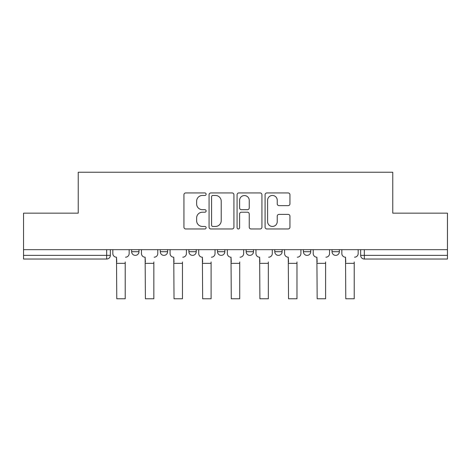 <?xml version="1.0" encoding="UTF-8"?>
<svg xmlns="http://www.w3.org/2000/svg" width="471" height="471" viewBox="0 0 471 471"><rect width="100%" height="100%" fill="white"/><g stroke="black" fill="none" stroke-linecap="round" stroke-linejoin="round"><path stroke-width="0.71" d="M206.139 194.205A1.26 1.26 0 0 0 204.879 192.945L185.739 192.945A1.802 1.802 0 0 0 183.937 194.747L183.937 227.169A1.802 1.802 0 0 0 185.739 228.971L204.879 228.971A1.26 1.26 0 0 0 206.139 227.705A1.26 1.26 0 0 0 204.879 226.445L202.4 226.445A5.764 5.764 0 0 1 196.637 220.681L196.637 217.979A5.764 5.764 0 0 1 202.4 212.215L204.879 212.215A1.26 1.26 0 0 0 206.139 210.955A1.26 1.26 0 0 0 204.879 209.695L202.4 209.695A5.764 5.764 0 0 1 196.637 203.931L196.637 201.229A5.764 5.764 0 0 1 202.4 195.465L204.879 195.465A1.26 1.26 0 0 0 206.139 194.205M332.026 249.677L332.026 251.697L339.367 251.697A3.668 3.668 0 0 1 335.693 255.364A3.668 3.668 0 0 1 332.026 251.697L332.026 249.677M303.395 249.677L303.395 251.697L310.736 251.697A3.668 3.668 0 0 1 307.068 255.364A3.668 3.668 0 0 1 303.395 251.697L303.395 249.677M274.77 249.677L274.77 251.697L282.111 251.697A3.668 3.668 0 0 1 278.443 255.364A3.668 3.668 0 0 1 274.77 251.697L274.77 249.677M246.145 251.697L246.145 249.677L246.145 251.697A3.668 3.668 0 0 0 249.813 255.364A3.668 3.668 0 0 1 246.145 251.697L253.486 251.697A3.668 3.668 0 0 1 249.813 255.364A3.668 3.668 0 0 0 253.486 251.697A3.668 3.668 0 0 1 249.813 255.364M217.514 251.697L217.514 249.677L217.514 251.697A3.668 3.668 0 0 0 221.187 255.364A3.668 3.668 0 0 1 217.514 251.697L224.855 251.697A3.668 3.668 0 0 1 221.187 255.364M188.889 251.697L188.889 249.677L188.889 251.697A3.668 3.668 0 0 0 192.557 255.364A3.668 3.668 0 0 1 188.889 251.697L196.23 251.697A3.668 3.668 0 0 1 192.557 255.364M288.14 205.644A1.802 1.802 0 0 0 289.942 203.843L289.942 194.747A1.802 1.802 0 0 0 288.14 192.945L266.886 192.945A1.802 1.802 0 0 0 265.085 194.747L265.085 227.169A1.802 1.802 0 0 0 266.886 228.971L288.14 228.971A1.802 1.802 0 0 0 289.942 227.169L289.942 216.177A1.802 1.802 0 0 0 288.14 214.376L279.044 214.376A1.802 1.802 0 0 0 277.242 216.177L277.242 221.629A4.816 4.816 0 0 1 272.426 226.445A4.816 4.816 0 0 1 267.605 221.629L267.605 200.281A4.816 4.816 0 0 1 272.426 195.465A4.816 4.816 0 0 1 277.242 200.281L277.242 203.843A1.802 1.802 0 0 0 279.044 205.644L288.14 205.644M23.55 249.677L23.55 213.157L78.233 213.157L78.233 172.239L392.767 172.239L392.767 213.157L447.45 213.157L447.45 249.677L23.55 249.677L23.55 255.364L110.349 255.364L110.349 249.677M233.922 194.747A1.802 1.802 0 0 0 232.121 192.945L210.867 192.945A1.802 1.802 0 0 0 209.065 194.747L209.065 227.169A1.802 1.802 0 0 0 210.867 228.971L232.121 228.971A1.802 1.802 0 0 0 233.922 227.169L233.922 194.747M238.879 192.945L260.133 192.945A1.802 1.802 0 0 1 261.935 194.747L261.935 227.169A1.802 1.802 0 0 1 260.133 228.971L251.037 228.971A1.802 1.802 0 0 1 249.236 227.169L249.236 214.017A1.802 1.802 0 0 0 247.434 212.215L241.399 212.215A1.802 1.802 0 0 0 239.598 214.017L239.598 227.705A1.26 1.26 0 0 1 238.338 228.971A1.26 1.26 0 0 1 237.078 227.705L237.078 194.747A1.802 1.802 0 0 1 238.879 192.945M360.651 249.677L360.651 255.364L447.45 255.364L447.45 259.032L364.324 259.032A3.668 3.668 0 0 1 360.651 255.364L360.651 249.677M447.45 249.677L447.45 255.364M106.676 249.677L106.676 259.032A3.668 3.668 0 0 0 110.349 255.364A3.668 3.668 0 0 1 106.676 259.032L23.55 259.032L23.55 255.364M339.367 249.677L339.367 251.697L339.367 249.677M310.736 249.677L310.736 251.697A3.668 3.668 0 0 1 307.068 255.364A3.668 3.668 0 0 0 310.736 251.697M282.111 249.677L282.111 251.697A3.668 3.668 0 0 1 278.443 255.364A3.668 3.668 0 0 0 282.111 251.697L282.111 249.677M253.486 249.677L253.486 251.697M224.855 249.677L224.855 251.697L224.855 249.677M196.23 249.677L196.23 251.697L196.23 249.677M160.264 249.677L160.264 251.697L167.605 251.697L167.605 249.677L167.605 251.697A3.668 3.668 0 0 1 163.932 255.364A3.668 3.668 0 0 1 160.264 251.697A3.668 3.668 0 0 0 163.932 255.364A3.668 3.668 0 0 0 167.605 251.697A3.668 3.668 0 0 1 163.932 255.364M131.633 249.677L131.633 251.697L138.974 251.697L138.974 249.677L138.974 251.697A3.668 3.668 0 0 1 135.307 255.364A3.668 3.668 0 0 1 131.633 251.697A3.668 3.668 0 0 0 135.307 255.364A3.668 3.668 0 0 0 138.974 251.697A3.668 3.668 0 0 1 135.307 255.364M364.324 249.677L364.324 259.032A3.668 3.668 0 0 1 360.651 255.364M212.851 195.465A1.26 1.26 0 0 0 211.591 196.725L211.591 225.185A1.26 1.26 0 0 0 212.851 226.445L215.459 226.445A5.764 5.764 0 0 0 221.223 220.681L221.223 201.229A5.764 5.764 0 0 0 215.459 195.465L212.851 195.465M249.236 200.375A4.816 4.816 0 0 0 244.414 195.553A4.816 4.816 0 0 0 239.598 200.375L239.598 207.894A1.802 1.802 0 0 0 241.399 209.695L247.434 209.695A1.802 1.802 0 0 0 249.236 207.894L249.236 200.375M112.828 253.528L112.828 249.677L112.828 253.528A3.668 3.668 0 0 0 116.496 257.201L116.773 261.97M116.496 257.201L116.773 298.761L125.215 298.761L125.215 261.97M129.16 253.528L129.16 249.677L129.16 253.528A3.668 3.668 0 0 1 125.486 257.201M125.215 298.761L116.773 298.761M141.453 253.528L141.453 249.677L141.453 253.528A3.668 3.668 0 0 0 145.121 257.201L145.398 261.97M145.121 257.201L145.398 298.761L153.84 298.761L153.84 261.97M157.785 253.528L157.785 249.677L157.785 253.528A3.668 3.668 0 0 1 154.117 257.201M170.078 253.528L170.078 249.677L170.078 253.528A3.668 3.668 0 0 0 173.752 257.201L174.023 261.97M173.752 257.201L174.023 298.761L182.465 298.761L182.465 261.97M186.41 253.528L186.41 249.677L186.41 253.528A3.668 3.668 0 0 1 182.742 257.201M153.84 298.761L145.398 298.761M182.465 298.761L174.023 298.761M198.709 253.528L198.709 249.677L198.709 253.528A3.668 3.668 0 0 0 202.377 257.201L202.654 261.97M202.377 257.201L202.654 298.761L211.096 298.761L211.096 261.97M215.041 253.528L215.041 249.677L215.041 253.528A3.668 3.668 0 0 1 211.367 257.201M227.334 253.528L227.334 249.677L227.334 253.528A3.668 3.668 0 0 0 231.002 257.201L231.279 261.97M231.002 257.201L231.279 298.761L239.721 298.761L239.721 261.97M243.666 253.528L243.666 249.677L243.666 253.528A3.668 3.668 0 0 1 239.998 257.201M255.959 253.528L255.959 249.677L255.959 253.528A3.668 3.668 0 0 0 259.633 257.201L259.904 261.97M259.633 257.201L259.904 298.761L268.346 298.761L268.346 261.97M272.291 253.528L272.291 249.677L272.291 253.528A3.668 3.668 0 0 1 268.623 257.201M211.096 298.761L202.654 298.761M239.721 298.761L231.279 298.761M268.346 298.761L259.904 298.761M284.59 253.528L284.59 249.677L284.59 253.528A3.668 3.668 0 0 0 288.258 257.201L288.535 261.97M288.258 257.201L288.535 298.761L296.977 298.761L296.977 261.97M300.922 253.528L300.922 249.677L300.922 253.528A3.668 3.668 0 0 1 297.248 257.201M296.977 298.761L288.535 298.761M313.215 253.528L313.215 249.677L313.215 253.528A3.668 3.668 0 0 0 316.883 257.201L317.16 261.97M316.883 257.201L317.16 298.761L325.602 298.761L325.602 261.97M329.547 253.528L329.547 249.677L329.547 253.528A3.668 3.668 0 0 1 325.879 257.201M325.602 298.761L317.16 298.761M341.84 253.528L341.84 249.677L341.84 253.528A3.668 3.668 0 0 0 345.514 257.201L345.785 261.97M345.514 257.201L345.785 298.761L354.227 298.761L354.227 261.97M358.172 253.528L358.172 249.677L358.172 253.528A3.668 3.668 0 0 1 354.504 257.201M354.227 298.761L345.785 298.761M125.215 263.348L116.773 263.348M153.84 263.348L145.398 263.348M182.465 263.348L174.023 263.348M211.096 263.348L202.654 263.348M239.721 263.348L231.279 263.348M268.346 263.348L259.904 263.348M296.977 263.348L288.535 263.348M325.602 263.348L317.16 263.348M354.227 263.348L345.785 263.348"/></g></svg>
